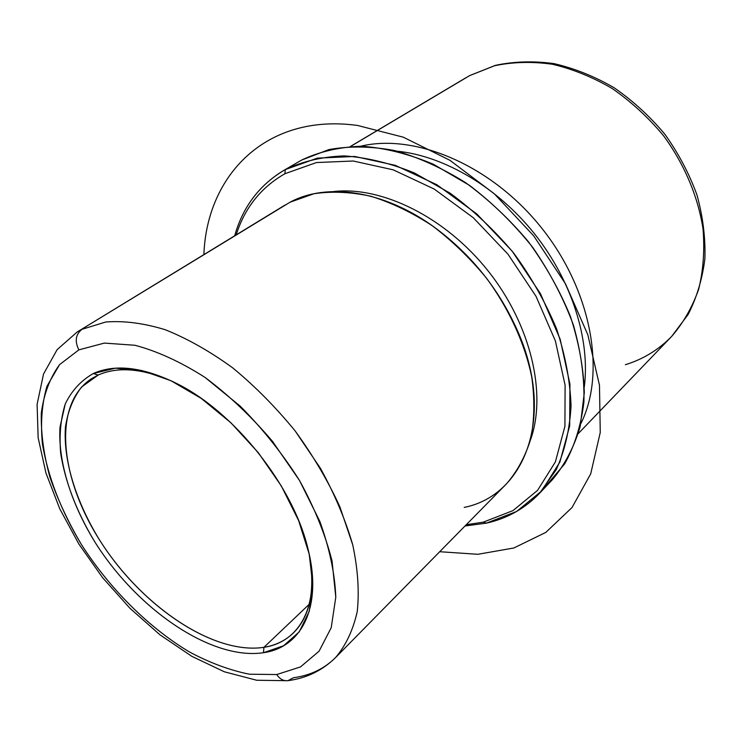 <?xml version="1.0" encoding="UTF-8"?>
<svg xmlns="http://www.w3.org/2000/svg" width="742" height="742" viewBox="0 0 742 742"><rect width="100%" height="100%" fill="white"/><g stroke="black" fill="none" stroke-linecap="round" stroke-linejoin="round"><path stroke-width="1.11" d="M263.939 647.321C214.16 654.991 143.521 607.503 101.96 543.71C60.065 480.148 51.671 405.215 91.275 378.828L98.157 375.072L81.601 386.999C73.189 397.953 67.8 411.328 65.426 427.114C63.2 460.188 75.647 500.572 98.593 538.423C139.663 604.693 212.713 655.223 263.939 647.321L263.456 652.719C210.951 660.556 136.287 608.709 94.206 540.909C76.472 511.266 65.296 482.087 60.677 453.381C59.147 435.109 60.668 418.646 65.25 403.991C71.622 390.746 80.971 380.59 93.297 373.523L98.157 375.072L93.297 373.523C115.205 363.765 142.854 367.021 176.262 383.299C234.324 411.68 293.637 486.418 308.106 549.405C322.622 606.947 301.66 647.469 263.456 652.719L263.939 647.321C299.759 642.136 320.136 605.435 308.83 552.447C315.702 589.241 310.481 616.157 293.173 633.186C285.188 640.736 275.44 645.447 263.939 647.321L309.219 604.276L263.939 647.321M173.461 381.898C143.262 368.459 118.154 366.186 98.157 375.072C118.154 366.186 143.262 368.459 173.461 381.898M78.875 349.862L104.362 343.092L134.979 345.271C157.471 351.254 180.825 361.966 205.024 377.418L240.232 406.162C262.696 428.82 282.479 453.65 299.601 480.621L319.848 521.431C329.578 548.551 334.892 573.798 335.792 597.171L331.22 627.686L319.069 651.207L300.473 666.928L276.757 674.543L249.377 674.209C229.788 670.267 209.736 662.81 189.21 651.828C148.344 627.324 109.733 588.675 81.472 544.637C68.273 522.257 57.728 499.691 49.853 476.921C43.695 454.41 40.847 433.142 41.311 413.09C43.797 394.169 49.881 378.021 59.555 364.647L78.875 349.862C74.571 341.181 75.601 334.336 81.991 329.309L105.661 322.019C123.756 320.572 143.605 323.132 165.216 329.708C187.466 338.63 209.967 351.346 232.7 367.856C255.081 386.322 275.913 407.367 295.195 431.009C313.105 455.634 328.01 480.937 339.91 506.907L352.728 544.832C357.894 569.197 359.397 591.439 357.245 611.556C353.109 630.051 345.893 645.373 335.607 657.523C345.893 645.373 353.109 630.051 357.245 611.556C359.397 591.439 357.894 569.197 352.728 544.832C345.42 519.678 334.661 494.172 320.442 468.313L295.195 431.009C275.913 407.367 255.081 386.322 232.7 367.856C209.967 351.346 187.466 338.63 165.216 329.708C143.605 323.132 123.756 320.572 105.661 322.019L81.991 329.309C75.601 334.336 74.571 341.181 78.875 349.862L59.555 364.647L46.978 386.202C41.932 403.407 40.411 422.615 42.396 443.827C48.017 477.032 61.039 510.644 81.472 544.637C109.733 588.675 148.344 627.324 189.21 651.828C209.736 662.81 229.788 670.267 249.377 674.209L276.757 674.543L300.473 666.928L319.069 651.207L331.22 627.686L335.792 597.171L332.064 561.1C325.423 534.871 314.599 508.047 299.601 480.621L272.481 441.323C251.538 416.679 229.046 395.375 205.024 377.418C180.825 361.966 157.471 351.254 134.979 345.271L104.362 343.092L78.875 349.862M263.456 652.719L283.592 645.753L299.212 631.869L309.219 611.399L312.744 585.132L309.247 554.293L298.627 520.569L281.329 485.982L258.327 452.713L231.031 422.894L201.221 398.389L170.799 380.627L141.629 370.471L115.353 368.19L93.297 373.523C80.971 380.59 71.622 390.746 65.25 403.991L60.028 426.947C57.857 460.838 70.685 502.167 94.206 540.909C136.287 608.709 210.951 660.556 263.456 652.719M287.924 680.664C283.453 681.128 279.734 679.088 276.757 674.543C279.734 679.088 283.453 681.128 287.924 680.664L293.6 677.696C310.295 675.48 324.3 668.755 335.607 657.523C322.362 670.545 306.465 678.262 287.924 680.664M287.618 680.702L256.667 680.247L224.381 671.798L191.826 656.336L160.003 634.837L129.943 608.264L102.609 577.675L78.94 544.155L59.787 508.873L45.948 472.997L38.148 437.761L37.1 404.344L43.528 374.024L57.143 349.63L77.205 331.971L285.067 205.024L77.205 331.971L290.029 202.214L313.903 193.745C331.674 191.074 350.697 191.918 370.954 196.268C391.581 202.705 412.042 212.527 432.326 225.754C452.082 240.76 470.122 258.216 486.474 278.139C509.281 309.266 524.956 343.769 531.81 377.335C534.787 399.326 534.453 419.777 530.818 438.689C525.401 456.349 517.276 471.42 506.424 483.905L335.607 657.523M464.204 507.407C524.177 495.489 555.137 418.432 518.732 333.538C500.136 290.502 471.995 255.044 434.302 227.163C383.707 190.323 326.656 182.365 290.029 202.214M333.594 191.547C381.954 186.01 445.478 217.156 488.227 271.053C531.022 324.922 546.928 393.854 530.567 439.7C546.928 393.854 531.022 324.922 488.227 271.053C445.478 217.156 381.954 186.01 333.594 191.547M483.265 522.164L466.264 524.724L483.265 522.164L486.446 523.129L465.03 525.985L486.446 523.129L483.265 522.164L512.954 510.626L537.551 490.388L555.378 461.923L564.922 426.279L565.098 385.181L555.387 340.93L536.012 296.299L508.047 254.283L473.294 217.731L434.135 189.015L393.223 169.835L353.22 161.005L316.482 162.544L284.9 173.73L316.482 162.544L353.22 161.005L393.223 169.835L434.135 189.015L473.294 217.731L508.047 254.283L536.012 296.299L555.387 340.93L565.098 385.181L564.922 426.279L555.378 461.923L537.551 490.388L512.954 510.626L483.265 522.164M236.188 234.871C244.767 207.834 261.008 187.448 284.9 173.73C261.008 187.448 244.767 207.834 236.188 234.871M285.299 169.575L284.9 173.73L285.299 169.575L317.363 158.129L354.695 156.469L395.356 165.355L436.945 184.786L476.772 213.919L512.091 251.056L540.501 293.758L560.136 339.122L569.939 384.096L569.68 425.862L559.885 462.053L541.697 490.935L516.645 511.451L486.446 523.129C507.12 518.519 524.77 508.622 539.406 493.449L556.259 469.649C564.755 450.867 569.689 429.627 571.052 405.939C570.171 381.202 565.376 355.585 556.648 329.086C545.713 302.643 531.411 277.322 513.742 253.143C494.469 230.196 473.266 210.209 450.116 193.18L414.444 172.979C390.255 163.138 366.826 157.443 344.158 155.903C322.399 156.701 302.782 161.264 285.299 169.575L283.258 170.734C258.921 185.583 242.727 207.268 234.685 235.789C242.968 206.424 259.839 184.359 285.299 169.575L301.623 160.068L285.299 169.575M283.258 170.734L301.623 160.068L328.966 149.569C349.343 145.886 371.195 146.211 394.531 150.533C418.303 157.248 441.944 167.924 465.438 182.56C488.338 199.292 509.281 218.964 528.285 241.567C545.685 265.413 559.737 290.4 570.45 316.537C578.964 342.739 583.583 368.097 584.316 392.62L580.188 426.594C574.02 447.203 564.745 464.909 552.373 479.703L539.406 493.449M545.574 486.27L564.616 463.954C574.642 445.97 581.079 425.287 583.926 401.923C584.483 377.363 580.967 351.699 573.362 324.931C563.428 298.089 549.887 272.258 532.747 247.42C513.854 223.778 492.79 203.104 469.556 185.407L433.532 164.316C408.963 153.993 385.079 147.964 361.901 146.23C339.632 146.944 319.542 151.554 301.623 160.068M397.276 151.21C444.217 155.959 497.446 187.197 534.769 234.12C571.989 281.116 590.326 340.04 584.306 386.832C590.326 340.04 571.989 281.116 534.769 234.12C497.446 187.197 444.217 155.959 397.276 151.21M360.714 146.211C415.492 133.031 492.094 165.438 541.957 228.406C591.968 291.263 606.14 373.217 580.875 423.58C606.14 373.217 591.968 291.263 541.957 228.406C492.094 165.438 415.492 133.031 360.714 146.211M469.612 75.628L494.562 65.741C512.815 61.911 532.042 61.41 552.243 64.229C572.639 69.025 592.626 77.122 612.187 88.502C631.09 101.635 648.137 117.282 663.32 135.443C684.328 164.019 698.027 196.472 703.017 228.842C704.77 250.193 703.314 270.366 698.639 289.371C692.24 307.318 683.252 323.002 671.658 336.423C683.252 323.002 692.24 307.318 698.639 289.371C703.314 270.366 704.77 250.193 703.017 228.842C698.027 196.472 684.328 164.019 663.32 135.443C648.137 117.282 631.09 101.635 612.187 88.502C592.626 77.122 572.639 69.025 552.243 64.229C532.042 61.41 512.815 61.911 494.562 65.741L469.742 75.554L350.632 146.424L469.612 75.628M625.376 364.702C643.119 359.276 658.544 349.853 671.658 336.423L578.324 433.523M439.709 551.714L477.894 554.293L513.826 547.995L545.815 532.404L572.026 507.528L590.706 473.841L600.25 432.493L599.48 385.302L587.822 334.763L565.515 283.861L533.693 235.835L494.283 193.764L449.856 160.263L403.296 137.187L357.468 125.444C266.035 112.886 206.749 175.372 203.883 254.599M518.732 333.538L524.01 347.423M434.302 227.163L422.031 218.909M671.658 336.423L688.149 314.45C696.775 297.551 702.359 278.964 704.9 258.689C705.559 237.792 702.906 216.543 696.961 194.933C689.16 173.535 678.457 153.306 664.841 134.228C649.797 116.244 632.88 100.736 614.07 87.714C594.574 76.417 574.558 68.385 554.042 63.626C533.637 60.825 514.095 61.401 495.415 65.352L469.742 75.554M468.517 76.231L469.714 75.573M466.199 77.576L350.456 146.434"/></g></svg>

